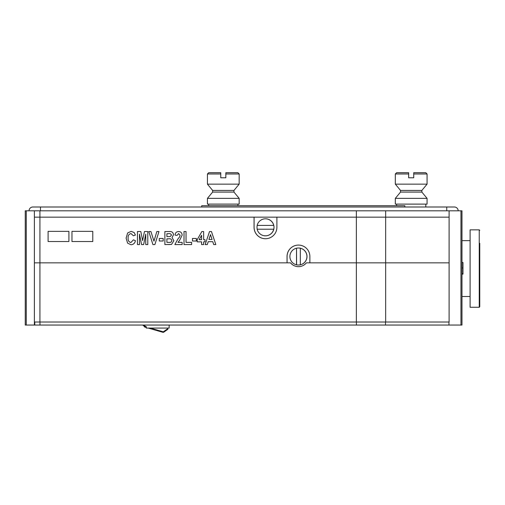 <?xml version="1.0" encoding="UTF-8"?>
<svg xmlns="http://www.w3.org/2000/svg" width="505" height="505" viewBox="0 0 505 505"><rect width="100%" height="100%" fill="white"/><g stroke="black" fill="none" stroke-linecap="round" stroke-linejoin="round"><path stroke-width="0.76" d="M68.92 241.529L68.92 231.372L48.101 231.372L48.101 241.529L68.92 241.529M460.958 210.806L460.958 325.062L461.974 325.062L461.974 210.806L39.927 210.806L39.927 217.15L254.053 217.15L254.053 227.307A11.426 11.419 -90 0 0 265.472 238.732A11.426 11.419 -90 0 0 276.892 227.307L276.892 217.15L356.36 217.15L34.378 217.15L34.378 325.062L25.25 325.062L25.25 210.806L26.266 210.806L26.266 325.062M449.109 210.806L449.109 262.852L309.881 262.852L309.881 256.508A11.426 11.419 -90 0 0 298.461 245.083A11.426 11.419 -90 0 0 287.042 256.508L287.042 262.852L34.378 262.852L39.927 262.852L39.927 322.013L34.378 322.013M92.787 241.529L92.787 231.372L71.969 231.372L71.969 241.529L92.787 241.529M385.668 210.806L385.668 217.15L449.109 217.15L356.36 217.15L356.36 262.852L306.383 262.852A10.157 10.15 -90 0 1 290.539 262.852L39.927 262.852L39.927 217.15L34.378 217.15L34.378 210.806L26.266 210.806M254.091 217.15L254.091 227.307A11.426 11.419 -90 0 0 265.491 238.732M298.48 245.083A11.426 11.419 -90 0 0 287.08 256.508L287.08 262.852M479.75 306.781L479.245 307.286L479.75 306.781L479.245 307.286L479.75 306.781L479.245 307.286L479.75 306.781L479.245 307.286L479.75 306.781L479.245 307.286L479.75 306.781L479.245 307.286L479.75 306.781L479.245 307.286L479.75 306.781L479.245 307.286L479.75 306.781L479.245 307.286L479.75 306.781L479.245 307.286L479.75 306.781L479.245 307.286L479.75 306.781L479.245 307.286L470.104 307.286L470.104 229.844L479.245 229.844L479.75 230.356L479.245 229.844L479.75 230.356L479.245 229.844L479.75 230.356L479.245 229.844L479.75 230.356L479.245 229.844L479.75 230.356L479.245 229.844L479.75 230.356L479.245 229.844L479.75 230.356L479.245 229.844L479.75 230.356L479.245 229.844L479.75 230.356L479.245 229.844L479.75 230.356L479.245 229.844L479.75 230.356L479.245 229.844L479.75 230.356L479.245 229.844L479.245 307.286L479.75 306.781L479.75 243.303M296.517 248.214L296.517 264.797A8.503 8.503 -90 0 1 296.517 248.214L296.593 264.797A8.503 8.503 -90 0 0 300.399 264.797L300.323 264.797A8.503 8.503 -90 0 0 300.323 248.214L300.399 248.214A8.503 8.503 -90 0 0 296.593 248.214A8.503 8.503 -90 0 1 306.996 256.508A8.503 8.503 -90 0 1 296.593 264.797L296.517 264.797M300.323 264.797L300.323 248.214M265.434 235.816A8.503 8.503 -90 0 1 257.152 229.213L273.723 229.213A8.503 8.503 -90 0 1 265.434 235.816L265.51 235.816A8.503 8.503 -90 0 0 274.013 227.307A8.503 8.503 -90 0 0 265.51 218.804L265.434 218.804A8.503 8.503 -90 0 0 257.152 225.4L273.723 225.4A8.503 8.503 -90 0 0 265.434 218.804M273.723 229.213L273.798 229.213A8.503 8.503 -90 0 0 273.798 225.4L273.723 225.4M257.228 225.4A8.503 8.503 -90 0 0 257.228 229.213A8.503 8.503 -90 0 1 257.228 225.4M446.742 210.806L446.742 206.993L32.869 206.993A3.806 3.806 0 0 0 29.056 210.806A3.806 3.806 0 0 1 32.869 206.993L40.482 206.993L40.482 210.806M446.742 206.993L454.361 206.993A3.806 3.806 0 0 1 458.168 210.806A3.806 3.806 0 0 0 454.361 206.993A3.806 3.806 0 0 1 458.168 210.806M427.066 184.142L427.066 173.985L425.797 172.716L413.734 172.716L413.734 177.792L408.652 177.792L408.652 173.985L395.327 173.985L395.327 184.142L427.066 184.142L421.858 190.435L400.528 190.435L400.528 192.07L395.327 198.364L395.327 204.108L427.066 204.108L427.066 198.364L395.327 198.364M425.797 204.108L425.797 206.993M421.858 190.435L421.858 192.07L400.528 192.07M421.858 192.07L427.066 198.364M395.327 173.985L396.595 172.716L408.652 172.716L408.652 173.985M239.168 184.142L239.168 173.985L237.899 172.716L225.842 172.716L225.842 177.792L220.761 177.792L220.761 173.985L207.429 173.985L207.429 184.142L239.168 184.142L233.966 190.435L212.637 190.435L212.637 192.07L207.429 198.364L207.429 204.108L239.168 204.108L239.168 198.364L207.429 198.364M237.899 204.108L237.899 205.724M233.966 190.435L233.966 192.07L212.637 192.07M233.966 192.07L239.168 198.364M207.429 173.985L208.698 172.716L220.761 172.716L220.761 173.985M404.846 206.993L404.846 205.724L201.716 205.724L201.716 206.993M146.33 326.703A3.983 3.983 0 0 1 144.02 325.062A3.983 3.983 0 0 0 146.33 326.703L146.33 328.073L146.141 327.398M169.15 325.062L169.15 328.073L146.33 328.073M146.33 326.924L143.104 325.062L143.919 326.078M150.301 328.073L162.945 331.728A0.764 0.764 0 0 0 163.601 331.621L167.647 328.755L167.944 329.172L163.891 332.037A1.269 1.269 0 0 1 162.806 332.221L148.47 328.073M146.33 327.455L142.574 325.062M162.945 331.728A0.764 0.764 0 0 0 163.601 331.621A0.764 0.764 0 0 1 162.945 331.728M167.944 329.172L163.891 332.037L167.944 329.172M146.141 326.868L146.141 326.691A3.983 3.983 0 0 1 143.837 325.062M143.136 325.062L144.499 326.394M167.912 329.191L163.891 332.101A1.269 1.269 0 0 1 162.806 332.284L148.243 328.073M146.141 327.461L144.297 326.855M167.944 329.235L163.891 332.101L167.944 329.235M130.902 242.539L133.396 239.831L135.428 240.677C134.955 243.189 133.478 244.54 130.997 244.742L127.607 243.145L126.117 238.164L127.62 232.982L131.148 231.359L134.16 232.559L135.428 235.084L133.396 235.766L130.997 233.562C128.851 234.105 127.904 235.582 128.15 238C127.866 240.424 128.788 241.933 130.902 242.539C128.781 241.933 127.866 240.424 128.144 238L128.15 238C127.898 235.582 128.851 234.105 130.997 233.562M131.148 231.359L134.16 232.559L135.428 235.084L133.396 235.766M133.396 239.831L135.428 240.677C134.949 243.189 133.471 244.54 130.997 244.742M139.487 244.571L137.455 244.571L137.455 231.53L140.819 231.53L142.618 240.595L144.455 231.53L147.782 231.53L147.782 244.571L145.749 244.571L145.749 234.137L143.635 244.571L141.564 244.571L139.487 234.137L139.487 244.571L139.487 234.137M145.749 234.137L143.635 244.571M147.782 231.53L147.782 244.571M140.819 231.53L142.618 240.595M154.883 244.571L152.92 244.571L148.798 231.53L150.913 231.53L153.962 241.175L156.84 231.53L158.955 231.53L154.883 244.571L158.955 231.53M150.913 231.53L153.962 241.182M163.184 241.018L159.29 241.018L159.29 238.474L163.184 238.474L163.184 241.018L163.184 238.474M166.909 233.733L166.909 236.611L170.198 236.567L171.479 235.141C170.999 233.821 169.926 233.354 168.272 233.733L166.909 233.733L166.909 236.611M164.876 244.571L164.876 231.53L169.257 231.53C171.769 231.29 173.183 232.369 173.512 234.762L172.053 237.552L173.846 240.74L171.542 244.407L164.876 244.571M166.909 238.814L166.909 242.368L169.055 242.368C170.646 242.646 171.567 242.065 171.82 240.626C171.498 239.118 170.488 238.511 168.784 238.814L166.909 238.814L166.909 242.368M169.257 231.53L169.257 231.53C171.769 231.29 173.19 232.369 173.512 234.762L172.06 237.552L173.853 240.74L171.542 244.407L168.525 244.571M177.987 242.368L182.147 242.368L182.147 244.571L174.863 244.571L177.937 238.953L179.641 236.877L180.115 235.286L178.631 233.562L177.066 235.425L175.033 235.084C175.235 232.83 176.453 231.643 178.675 231.53C180.872 231.7 182.027 232.906 182.147 235.153L179.698 240.197L177.987 242.368L179.698 240.197L182.147 235.153C182.027 232.906 180.872 231.7 178.675 231.53L178.675 231.53M178.631 233.562L177.066 235.425M182.141 242.368L182.141 244.571M191.622 244.571L184.003 244.571L184.003 231.53L186.036 231.53L186.036 242.368L191.622 242.368L191.622 244.571L191.622 242.368M186.036 231.53L186.036 242.368M203.641 244.571L201.609 244.571L201.609 241.863L197.209 241.863L197.209 239.667L201.874 231.53L203.641 231.53L203.641 239.66L204.992 239.66L204.992 241.863L203.641 241.863L203.641 244.571L203.641 241.863M199.14 239.66L201.609 239.66L201.609 235.28L199.14 239.66L201.609 235.286M203.641 231.53L203.641 239.66M204.992 239.66L204.998 241.863M298.48 266.665A10.157 10.15 90 0 1 290.577 262.852L290.539 262.852M356.36 210.806L356.36 217.15L385.668 217.15L385.668 262.852L449.109 262.852L449.109 322.013L39.927 322.013M385.668 322.013L385.668 262.852L356.36 262.852L356.36 322.013M39.927 210.806L34.378 210.806M460.958 325.062L34.378 325.062M34.788 322.013L34.788 325.062M461.974 274.12L462.99 274.12L462.99 262.499L461.974 262.499M462.99 267.953L461.974 267.953M462.99 273.666L461.974 273.666M196.363 241.018L192.468 241.018L192.468 238.474L196.363 238.474L196.363 241.018L196.363 238.474M211.45 231.53L215.831 244.571L213.703 244.571L212.775 241.693L208.218 241.693L207.29 244.571L205.163 244.571L209.537 231.53L211.45 231.53L215.831 244.571M208.925 239.49L212.068 239.49L210.497 234.604L208.925 239.49L210.497 234.604M208.218 241.693L207.29 244.571M427.066 173.985L413.734 173.985M239.168 173.985L225.842 173.985M448.958 322.013L448.958 325.062L448.951 322.013M385.511 322.013L385.511 325.062M356.397 322.013L356.397 325.062M39.964 322.013L39.964 325.062M470.104 240.639L461.974 240.639M470.104 296.498L461.974 296.498M396.595 204.108L396.595 205.724M400.528 190.435L395.327 184.142M208.698 204.108L208.698 205.724M212.637 190.435L207.429 184.142"/></g></svg>
